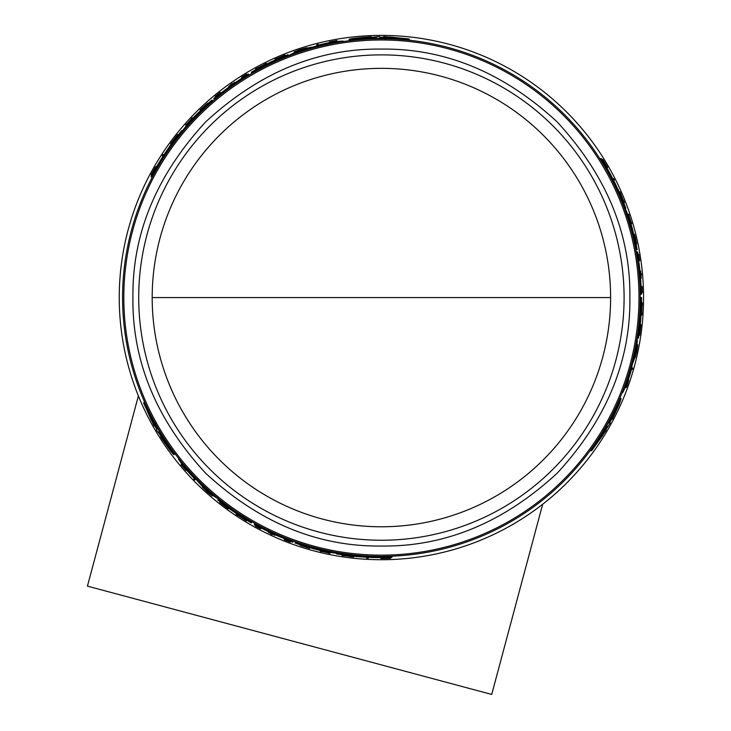<?xml version="1.0" encoding="UTF-8"?>
<svg xmlns="http://www.w3.org/2000/svg" width="731" height="731" viewBox="0 0 731 731"><rect width="100%" height="100%" fill="white"/><g stroke="black" fill="none" stroke-linecap="round" stroke-linejoin="round"><path stroke-width="1.1" d="M152.185 297.563A229.214 229.214 0 0 0 381.399 526.777A229.214 229.214 0 0 0 610.613 297.563A229.214 229.214 0 0 0 381.399 68.348A229.214 229.214 0 0 0 152.185 297.563L610.613 297.563M381.399 49.078C317.729 48.31 259.158 72.57 205.703 121.858C156.416 175.312 132.156 233.883 132.923 297.563C132.147 361.233 156.407 419.804 205.703 473.268C259.158 522.555 317.72 546.815 381.399 546.039C445.078 546.815 503.65 522.555 557.104 473.268C606.392 419.804 630.652 361.242 629.884 297.563C630.652 233.883 606.392 175.321 557.104 121.858C503.65 72.57 445.078 48.31 381.399 49.078M624.091 297.563A242.683 242.683 0 0 0 381.399 54.871A242.683 242.683 0 0 0 138.716 297.563A242.683 242.683 0 0 0 381.399 540.246A242.683 242.683 0 0 0 624.091 297.563M640.237 297.563A258.838 258.838 0 0 0 381.399 38.725A258.838 258.838 0 0 0 122.57 297.563A258.838 258.838 0 0 0 381.399 556.392A258.838 258.838 0 0 0 640.237 297.563L641.315 297.563A259.907 259.907 0 0 1 639.26 330.193L639.269 330.193M630.908 228.702L628.706 221.155M604.254 165.91L600.37 158.673L601.449 158.673A260.218 260.218 0 0 1 606.867 167.655L607.653 169.226A260.108 260.108 0 0 1 617.348 188.077L618.188 189.649A260.218 260.218 0 0 1 622.072 198.631L621.094 198.631L617.457 191.394M622.136 200.221L621.542 198.631M197.014 115.909L191.586 121.593M155.968 170.387L151.637 177.368L151.098 176.436A260.218 260.218 0 0 1 156.169 167.253L157.138 165.791A260.108 260.108 0 0 1 168.614 147.973L169.555 146.456A260.218 260.218 0 0 1 175.385 138.598L175.879 139.447L171.429 146.209M176.738 137.757L175.65 139.054M329.699 43.942L325.478 44.838M304.507 50.412L300.962 51.545M329.681 42.535L329.343 41.95L336.799 40.497L337.283 41.338L335.913 41.594M384.204 37.427L383.711 36.568L408.931 38.917L409.497 39.885L407.048 40.004M385.274 39.282L384.908 38.652L380.559 38.633M372.49 38.88L371.924 37.893L376.218 37.774L376.739 38.67L372.435 38.789M352.022 40.397L349.473 40.333L348.979 39.483C350.067 38.642 357.496 37.729 371.266 36.76L371.622 37.363L379.352 36.55L379.727 37.19L384.067 37.199L383.711 36.568M643.563 297.563A262.164 262.164 0 0 0 381.399 35.399A262.164 262.164 0 0 0 119.244 297.563A262.164 262.164 0 0 0 381.399 559.727A262.164 262.164 0 0 0 643.563 297.563M186.405 469.859L186.067 470.453L181.087 464.715L181.571 463.874L182.476 464.943M154.716 425.204L154.223 426.063L143.641 403.046L144.208 402.068L145.524 404.133M155.794 423.35L155.429 423.98L157.585 427.754M161.834 434.616L161.268 435.603L159.011 431.948L159.532 431.043L161.779 434.707M173.384 451.584L174.608 453.823L174.106 454.682C172.836 454.161 168.34 448.176 160.61 436.736L160.957 436.133L156.379 429.837L156.754 429.198L154.588 425.433L154.223 426.063M187.62 469.147L190.499 472.354M205.813 487.723L208.563 490.236M345.343 554.71L347.015 554.993M383.985 556.382L392.2 556.638L391.661 557.57A260.218 260.218 0 0 1 381.171 557.771L379.416 557.662A260.108 260.108 0 0 1 358.245 556.638L356.472 556.574A260.218 260.218 0 0 1 346.741 555.459L347.234 554.601L355.321 555.076M316.285 548.067L323.924 549.931M605.286 430.056L606.273 430.056L591.635 450.725L590.511 450.725L591.635 448.551M603.139 430.056L603.87 430.056L606.063 426.292M609.882 419.183L611.025 419.183L608.978 422.966L607.936 422.966L609.992 419.183M618.801 400.698L620.135 398.523L621.122 398.523L619.075 404.691L612.331 419.183L611.628 419.183L609.59 422.966L610.321 422.966L605.551 430.056L606.273 430.056M626.988 384.698L628.13 381.92L627.673 383.967L626.321 387.467L625.352 387.467L625.818 386.151M626.896 379.59L628.231 375.487M633.887 354.544L634.682 350.907M380.613 38.725L380.038 37.72L380.312 38.204L380.038 37.72L384.378 37.738L384.744 38.368L384.378 37.738M336.699 41.448L336.361 40.854L330.777 41.658L335.52 40.927M181.955 464.331L181.608 464.925L185.098 469.348L182.092 465.61M214.046 99.078L213.754 98.548A260.218 260.218 0 0 1 220.013 93.44L221.548 92.618A259.907 259.907 0 0 1 241.55 78.482L241.394 78.226A260.218 260.218 0 0 1 248.357 73.932L248.787 74.681A259.35 259.35 0 0 0 217.939 96.209L214.101 99.169L216.943 96.474L213.854 98.74M212.721 101.234L212.027 100.019A260.218 260.218 0 0 0 205.85 105.492L206.142 105.995L198.202 112.766A260.218 260.218 0 0 0 189.018 122.342L182.193 131.041L181.882 130.511A260.218 260.218 0 0 0 176.436 137.245L177.185 138.534M157.64 427.662L157.064 428.668L157.339 428.183L157.064 428.668L154.899 424.894L155.264 424.263L154.899 424.894M293.186 541.735L288.763 539.807A259.35 259.35 0 0 1 254.69 523.853L254.945 523.405M295.717 541.799L295.022 543.014A260.218 260.218 0 0 0 302.844 545.628L303.137 545.125L312.969 548.615A260.218 260.218 0 0 0 325.852 551.777L336.799 553.34L336.498 553.87A260.218 260.218 0 0 0 345.041 555.222L345.79 553.934M605.953 426.292L607.114 426.292L606.556 426.292L607.114 426.292L604.93 430.056L604.199 430.056L604.93 430.056M633.594 234.24L634.499 234.24L635.477 238.078C637.103 246.009 636.957 246.009 635.038 238.078L634.188 234.386L633.622 234.386M635.477 238.078C637.103 246.009 636.957 246.009 635.038 238.078M634.38 235.026L635.431 238.078C636.738 244.382 636.619 244.382 635.084 238.078L634.188 234.386M635.431 238.078C636.738 244.382 636.619 244.382 635.084 238.078M625.553 386.909L626.239 386.909L628.331 381.673L626.595 386.151M636.683 349.93L636.884 349.93A260.793 260.793 0 0 0 637.459 347.006L636.701 351.328C635.33 357.139 635.221 357.139 636.381 351.328L637.414 346.256L636.911 346.256M636.701 351.328C635.33 357.139 635.221 357.139 636.381 351.328M629.738 223.951L630.679 223.951L630.99 224.929L631.255 225.916L630.305 225.916M380.677 37.482L390.107 37.509L389.797 36.952L402.562 38.314L380.65 37.427M366.432 38.515L354.636 38.834L365.728 37.29L366.03 37.82L375.295 37.546L366.13 37.985L366.432 38.515M159.431 162.428L159.815 161.725A259.907 259.907 0 0 1 165.992 152.13L159.431 162.428M221.329 93.212L219.857 94.29L221.265 93.102A259.706 259.706 0 0 1 240.38 79.469L241.943 78.546L240.444 79.578A259.578 259.578 0 0 0 221.329 93.212L221.265 93.102M156.525 428.229L151.838 420.042L151.518 420.599L146.31 408.867L156.498 428.284M164.548 440.053L170.725 450.104L163.845 441.268L164.146 440.747L159.276 432.853L164.247 440.574L164.548 440.053M375.359 557.36L374.564 557.378A259.907 259.907 0 0 1 363.161 556.83L375.359 557.36M284.469 538.363L286.141 539.103L284.405 538.482A259.706 259.706 0 0 1 263.041 528.732L261.46 527.846L263.105 528.623A259.578 259.578 0 0 0 284.469 538.363L284.405 538.482M372.28 38.505L348.979 39.483M380.403 38.359L376.584 38.405M384.963 38.752L408.931 38.917M318.707 45.176L318.232 44.353A260.967 260.967 0 0 0 316.779 44.719L317.336 45.688M318.46 44.755A260.519 260.519 0 0 0 317.016 45.121M336.799 40.497L335.428 40.762M334.067 41.311L329.343 41.95M330.092 42.453L334.88 41.11M334.871 41.027L329.891 42.106M266.778 63.953L266.395 63.295L261.296 66.722M255.877 69.628L255.503 68.97A260.967 260.967 0 0 1 257.084 68.111L259.002 67.252A260.812 260.812 0 0 1 262.986 65.178L264.786 64.1A260.967 260.967 0 0 1 266.395 63.295M261.141 66.457L255.503 68.97M285.382 55.711L284.999 55.053A260.967 260.967 0 0 0 283.646 55.593L276.309 58.69A260.967 260.967 0 0 0 274.984 59.275L275.368 59.933M276.683 59.348L276.537 59.083A260.519 260.519 0 0 0 275.212 59.668M285.227 55.446L276.537 59.083M294.529 52.559L294.127 51.855L299.098 49.909A260.967 260.967 0 0 1 301.474 49.132L306.755 47.725L295.562 51.499L295.817 51.938M299.116 50.302L299.043 50.165A260.748 260.748 0 0 0 294.127 51.855M295.562 51.499L304.8 48.319L296.192 51.088A260.793 260.793 0 0 1 299.016 50.128L299.043 50.165M333.318 43.23L333.044 42.754A259.35 259.35 0 0 1 343.013 41.064L343.296 41.548M290.024 55.392L289.759 54.944L296.658 51.535A260.218 260.218 0 0 1 308.363 47.807L313.59 46.921L320.032 44.692A260.218 260.218 0 0 1 334.469 41.612L343.013 41.064M297.572 52.678L297.316 52.221A259.35 259.35 0 0 0 289.759 54.944M302.607 50.795L302.141 49.991L297.316 52.221M308.016 49.352L307.751 48.886L302.141 49.991M321.841 45.669L321.567 45.203A259.35 259.35 0 0 0 307.751 48.886M327.479 44.171L327.004 43.339L321.567 45.203M333.044 42.754L327.004 43.339M368.488 557.735L368.232 558.173A260.949 260.949 0 0 1 366.624 558.091L366.871 557.652A260.501 260.501 0 0 0 368.488 557.735L368.698 557.36M255.622 525.351L255.256 525.991A260.949 260.949 0 0 0 260.464 528.787L260.483 528.751A260.903 260.903 0 0 1 256.563 526.658L256.91 526.064M260.83 528.157L260.483 528.751M255.466 525.616A260.519 260.519 0 0 0 256.755 526.329M270.982 533.566A260.556 260.556 0 0 1 268.268 532.269A260.519 260.519 0 0 0 274.883 535.311L274.865 535.339A260.556 260.556 0 0 1 272.307 534.178L272.106 534.516A260.949 260.949 0 0 1 270.79 533.904L270.982 533.566M275.185 534.781L274.883 535.311M268.588 531.711L268.286 532.241M310.154 547.629L309.697 548.414C297.681 544.659 297.691 544.54 309.725 548.067L310.008 547.574M309.697 548.414C297.681 544.659 297.691 544.54 309.725 548.067L308.957 547.885C299.39 545.079 299.381 545.171 308.93 548.159L309.697 548.414M309.076 547.912L308.93 548.159C299.381 545.171 299.39 545.079 308.957 547.885M381.344 557.771L380.924 558.511A260.949 260.949 0 0 0 382.176 558.502L388.618 558.411A260.949 260.949 0 0 0 390.281 558.356L390.71 557.607M389.97 557.634L384.332 558.265L390.281 558.356M388.344 557.68L388.17 557.991A260.519 260.519 120 0 0 389.787 557.945M383.949 557.762L383.674 558.237L388.17 557.991M382.605 557.771L382.331 558.246A260.684 260.684 0 0 0 383.674 558.237M381.171 558.082A260.519 260.519 0 0 0 382.423 558.082M290.344 541.881L290.253 542.027A260.912 260.912 0 0 1 285.529 540.218L285.62 540.063A260.739 260.739 0 0 0 290.344 541.881L290.371 541.835A260.684 260.684 0 0 1 285.647 540.017L285.647 540.017M285.711 539.907A260.556 260.556 0 0 0 290.435 541.717L290.371 541.835M284.788 538.857L284.487 539.387A260.519 260.519 0 0 0 290.454 541.689M290.253 542.027L290.234 542.064A260.949 260.949 0 0 1 284.268 539.752L284.487 539.387M321.814 551.366A260.711 260.711 0 0 0 328.493 552.846L328.594 552.673A260.519 260.519 0 0 0 330.092 552.974L329.864 553.367A260.949 260.949 0 0 1 328.374 553.065L328.484 552.874A260.739 260.739 0 0 1 321.795 551.393L321.686 551.585A260.949 260.949 0 0 1 320.215 551.229L320.443 550.845A260.519 260.519 0 0 0 321.914 551.201L321.814 551.366M330.403 552.435L330.092 552.974M328.859 552.225L328.493 552.846M280.722 57.923L280.731 57.941A259.907 259.907 0 0 0 251.446 72.47L251.3 72.214A260.218 260.218 0 0 1 288.051 54.67L288.489 55.419A259.35 259.35 0 0 0 251.729 72.954L251.446 72.47M251.61 72.762A259.578 259.578 0 0 1 280.896 58.224L280.832 58.114A259.706 259.706 0 0 0 251.546 72.652M288.754 55.876L288.489 55.419M280.686 57.85A260.008 260.008 0 0 0 251.4 72.387M162.538 156.288L162.291 155.849A260.949 260.949 0 0 1 163.168 154.497L163.424 154.935A260.501 260.501 0 0 0 162.538 156.288L162.757 156.662M247.023 74.736L246.658 74.096A260.949 260.949 0 0 0 241.623 77.212L241.641 77.248A260.903 260.903 0 0 1 245.415 74.9L245.762 75.494M241.988 77.842L241.641 77.248M246.868 74.471A260.519 260.519 0 0 0 245.607 75.229M235.026 82.786L234.724 82.256A260.519 260.519 0 0 0 228.766 86.441L229.077 86.971M228.766 86.441L228.748 86.404A260.556 260.556 0 0 1 231.033 84.769L230.841 84.43A260.949 260.949 0 0 1 232.029 83.599L232.23 83.937A260.556 260.556 0 0 1 234.706 82.228L234.724 82.256M200.468 110.82L200.011 110.034L200.614 109.504C207.979 102.724 208.052 102.779 200.842 109.659C208.052 102.779 207.979 102.724 200.614 109.504L200.76 109.751M200.586 110.728L200.842 109.659M200.011 110.034C209.267 101.508 209.368 101.582 200.294 110.235C209.368 101.582 209.267 101.508 200.011 110.034M151.71 174.627L154.168 169.738L151.107 174.846A260.949 260.949 0 0 1 151.893 173.384L155.027 167.764A260.949 260.949 0 0 1 155.657 166.668L155.904 167.097A260.519 260.519 0 0 0 155.274 168.185L155.182 168.02A260.684 260.684 0 0 0 154.515 169.19L152.477 173.201A260.519 260.519 -120 0 0 151.71 174.627L151.893 174.937M154.789 169.665L154.515 169.19M151.545 175.595L151.107 174.846M215.243 96.355A260.949 260.949 0 0 1 220.223 92.344L220.442 92.718A260.519 260.519 0 0 0 215.453 96.73L215.243 96.355M215.343 96.538A260.739 260.739 0 0 1 219.282 93.358L219.19 93.203A260.912 260.912 0 0 0 215.261 96.391M215.435 96.702A260.556 260.556 0 0 1 219.373 93.513L219.309 93.404A260.684 260.684 0 0 0 215.371 96.583M220.744 93.239L220.442 92.718M187.136 124.727L186.652 123.886A260.949 260.949 0 0 0 185.637 125.028L186.177 125.96M191.65 119.5L191.394 119.052A260.711 260.711 0 0 0 186.77 124.096L186.871 124.27A260.519 260.519 0 0 0 185.857 125.412M192.692 118.395L192.536 118.12A260.519 260.519 0 0 0 191.495 119.226M186.761 124.078A260.739 260.739 0 0 1 191.376 119.025L191.266 118.833A260.949 260.949 0 0 1 192.308 117.737L192.536 118.12M170.963 144.51L170.561 143.815A260.949 260.949 0 0 1 171.493 142.545L176.683 135.747A260.949 260.949 0 0 1 177.651 134.531L178.044 135.208M171.886 143.239L171.73 142.974A260.501 260.501 0 0 0 170.807 144.235M171.566 142.673L177.898 134.943M212.657 495.298L212.255 496.002L208.088 492.667A260.967 260.967 0 0 1 206.224 490.994L202.368 487.12L211.222 494.933L211.478 494.494M208.408 492.456L208.335 492.584A260.748 260.748 0 0 0 212.255 496.002M211.222 494.933L203.858 488.518L210.555 494.595A260.793 260.793 0 0 1 208.308 492.63L208.335 492.584M182.503 466.131L186.131 469.549M181.087 464.715L181.992 465.775M183.152 466.68L186.067 470.453M185.93 469.896L182.576 466.076M159.477 164.356L159.184 163.845L151.098 176.436M167.591 151.683L167.298 151.189A259.35 259.35 0 0 0 159.184 163.845M175.385 138.598L167.298 151.189M214.448 99.772L214.101 99.169M187.255 126.381L186.981 125.906A259.35 259.35 0 0 0 176.902 138.049M193.487 119.308L193.011 118.486L186.981 125.906M193.011 118.486L194.428 117.006L194.903 117.828M201.528 111.441L201.263 110.984L194.428 117.006M212.456 100.777A259.35 259.35 0 0 0 201.263 110.984M161.615 434.991L174.106 454.682M157.43 428.028L159.376 431.308M155.484 423.879L143.641 403.046M178.739 458.575L178.465 459.05L183.207 466.177A260.218 260.218 0 0 0 193.094 477.142L196.986 480.34L201.628 485.695A260.218 260.218 0 0 0 210.711 493.973L217.107 498.24L217.372 497.784M211.241 492.603L210.976 493.06A259.35 259.35 0 0 0 217.107 498.24M207.092 489.176L206.626 489.989L210.976 493.06M203.136 485.22L202.871 485.686L206.626 489.989M193.039 475.086L192.774 475.552A259.35 259.35 0 0 0 202.871 485.686M188.918 470.956L188.443 471.778L192.774 475.552M185.19 466.369L184.916 466.844L188.443 471.778M178.465 459.05A259.35 259.35 0 0 0 184.916 466.844M224.326 504.381L224.326 504.381A259.706 259.706 0 0 0 251.546 522.473L251.3 522.912A260.218 260.218 0 0 1 217.728 499.849L218.158 499.099A259.35 259.35 0 0 0 251.729 522.162L251.61 522.363A259.578 259.578 0 0 1 224.39 504.271M218.423 498.643L218.158 499.099M251.446 522.647A259.907 259.907 0 0 1 224.216 504.554L224.17 504.646A260.008 260.008 0 0 0 251.4 522.738M194.181 478.056L193.706 478.878A260.967 260.967 0 0 0 194.748 479.947L195.305 478.979M193.943 478.467A260.519 260.519 0 0 0 194.976 479.545M228.629 508.209L228.474 508.474A260.519 260.519 0 0 1 227.304 507.625L227.46 507.351M219.967 501.64L227.304 507.625M228.474 508.474L228.246 508.858A260.967 260.967 0 0 1 227.085 508.008L220.735 503.202A260.967 260.967 0 0 1 219.583 502.298L219.812 501.914M236.405 513.637L236.031 514.286A260.967 260.967 0 0 0 237.529 515.291L239.357 516.305A260.812 260.812 0 0 0 243.149 518.718L244.848 519.951A260.967 260.967 0 0 0 246.384 520.892L246.767 520.234M241.55 517L246.384 520.892M236.031 514.286L241.394 517.265M343.808 555.459L343.625 555.761A260.949 260.949 0 0 1 342.09 555.533L352.36 556.437A260.501 260.501 0 0 0 353.923 556.602L353.676 557.031A260.949 260.949 0 0 1 352.114 556.858L343.808 555.459M352.516 556.163L352.187 556.73M377.004 556.355L376.712 556.867L391.661 557.57M361.982 555.67L361.69 556.163A259.35 259.35 0 0 0 376.712 556.867M346.741 555.459L361.69 556.163M254.69 523.853L254.251 524.593A260.218 260.218 0 0 0 261.451 528.476L261.607 528.221A259.907 259.907 0 0 0 283.847 538.473L285.318 539.387A260.218 260.218 0 0 0 292.875 542.256L292.976 542.073M293.588 541.05L293.241 541.653M330.229 551.284L329.955 551.759A259.35 259.35 0 0 0 345.507 554.418M320.991 549.429L320.516 550.251L329.955 551.759M320.516 550.251L318.524 549.767L318.999 548.944M310.154 546.395L309.889 546.861L318.524 549.767M295.461 542.256A259.35 259.35 0 0 0 309.889 546.861M610.312 419.183L621.122 398.523M606.374 426.292L608.247 422.966M603.76 430.056L591.635 450.725M613.181 178.656L613.684 178.656A260.949 260.949 0 0 1 614.415 180.1L613.912 180.1A260.501 260.501 0 0 0 613.181 178.656L612.752 178.656M631.319 369.457L632.269 369.457A260.967 260.967 0 0 0 632.68 368.022L631.566 368.022M631.803 369.457A260.519 260.519 0 0 0 632.214 368.022M641.571 292.601L642.302 292.601A260.949 260.949 0 0 0 642.12 286.68L642.083 286.68A260.903 260.903 0 0 1 642.229 291.121L641.535 291.121M641.389 286.68L642.083 286.68M641.873 292.601A260.519 260.519 0 0 0 641.845 291.121M640.996 275.185A260.556 260.556 0 0 1 641.233 278.182A260.519 260.519 0 0 0 640.557 270.936L640.594 270.936A260.556 260.556 0 0 1 640.868 273.732L641.261 273.732A260.949 260.949 0 0 1 641.389 275.185L640.996 275.185M639.945 270.936L640.557 270.936M640.594 278.182L641.206 278.182M634.663 235.026L634.499 234.24M606.785 167.5L607.625 167.5A260.949 260.949 0 0 0 607.004 166.412L603.696 160.893A260.949 260.949 0 0 0 602.819 159.477L601.96 159.477M602.353 160.107L605.716 164.676L602.819 159.477M603.203 161.487L603.559 161.487A260.519 260.519 0 0 0 602.709 160.107M605.469 165.252L606.017 165.252L603.559 161.487M606.154 166.412L606.693 166.412A260.684 260.684 0 0 0 606.017 165.252M607.141 167.5A260.519 260.519 0 0 0 606.511 166.412M626.321 387.467L626.787 386.151M627.984 381.92L628.797 380.284L628.121 380.284M627.984 380.677L626.759 385.493M626.842 385.529L628.386 380.677M638.519 254.26L638.73 254.26A260.912 260.912 0 0 1 639.488 259.258L639.314 259.258A260.739 260.739 0 0 0 638.519 254.26L638.465 254.26A260.684 260.684 0 0 1 639.26 259.258L639.26 259.258M639.132 259.258A260.556 260.556 0 0 0 638.337 254.26L638.465 254.26M638.684 260.583L639.287 260.583A260.519 260.519 0 0 0 638.3 254.26M638.73 254.26A260.949 260.949 0 0 1 639.716 260.583L639.287 260.583M630.999 222.261A260.711 260.711 0 0 0 628.943 215.736L628.742 215.736A260.519 260.519 0 0 0 628.258 214.284L628.706 214.284A260.949 260.949 0 0 1 629.19 215.736L628.971 215.736A260.739 260.739 0 0 1 631.027 222.261L631.246 222.261A260.949 260.949 0 0 1 631.685 223.713L631.237 223.713A260.519 260.519 0 0 0 630.807 222.261L630.999 222.261M627.627 214.284L628.258 214.284M628.221 215.736L628.943 215.736M641.023 315.098L641.781 315.098L641.37 308.957M641.562 302.826L642.321 302.826A260.967 260.967 0 0 1 642.275 304.617L642.056 306.718A260.812 260.812 0 0 1 641.864 311.205L641.9 313.297A260.967 260.967 0 0 1 641.781 315.098M641.672 308.957L642.321 302.826M638.857 335.328L639.625 335.328A260.967 260.967 0 0 0 639.835 333.884L640.822 325.98A260.967 260.967 0 0 0 640.968 324.546L640.21 324.546M640.064 325.98L640.365 325.98A260.519 260.519 0 0 0 640.52 324.546M639.168 335.328L640.365 325.98M623.543 201.171L623.899 201.171A260.949 260.949 0 0 1 624.466 202.624L620.116 193.276A260.501 260.501 0 0 0 619.486 191.842L619.97 191.842A260.949 260.949 0 0 1 620.601 193.276L623.543 201.171M619.806 193.276L620.464 193.276M637.021 344.831L637.825 344.831L637.03 350.112A260.967 260.967 0 0 1 636.509 352.552L635.084 357.834L637.414 346.256M636.838 349.93A260.748 260.748 0 0 0 637.825 344.831M607.726 171.968L608.32 171.968L601.449 158.673M614.643 185.327L615.219 185.327A259.35 259.35 0 0 0 608.32 171.968M622.072 198.631L615.219 185.327M640.986 297.563A259.578 259.578 0 0 1 638.921 330.193L639.049 330.193A259.706 259.706 0 0 0 641.105 297.563M637.03 338.161L637.56 338.161A259.35 259.35 0 0 0 640.758 297.563M641.315 297.563L641.617 297.563A260.218 260.218 0 0 1 638.428 338.161L637.56 338.161M639.36 330.193A260.008 260.008 0 0 0 641.416 297.563M640.731 294.154L641.599 294.154A260.218 260.218 0 0 0 641.361 285.985L641.06 285.985A259.907 259.907 0 0 0 638.812 261.588L638.867 259.861A260.218 260.218 0 0 0 637.578 251.884L636.865 251.866L637.514 256.672A259.35 259.35 0 0 1 640.731 294.154L640.219 294.154M637.377 251.884L637.779 255.686L637.359 251.875M636.171 251.866L636.865 251.866M625.699 383.09L626.248 383.09A259.35 259.35 0 0 1 622.73 392.565L622.172 392.565M636.82 339.504L637.341 339.504L636.838 347.179A260.218 260.218 0 0 1 634.216 359.186L632.37 364.148L631.081 370.855A260.218 260.218 0 0 1 626.522 384.89L622.73 392.565M635.394 347.408L635.924 347.408A259.35 259.35 0 0 0 637.341 339.504M634.499 352.707L635.431 352.707L635.924 347.408M633.055 358.108L633.585 358.108L635.431 352.707M629.327 371.924L629.866 371.924A259.35 259.35 0 0 0 633.585 358.108M627.801 377.561L628.761 377.561L629.866 371.924M626.248 383.09L628.761 377.561M635.76 249.646L637.167 249.646A260.218 260.218 0 0 0 635.522 241.559L634.937 241.559L633.037 231.298A260.218 260.218 0 0 0 629.336 218.56L625.215 208.298L625.827 208.298A260.218 260.218 0 0 0 622.721 200.221L621.231 200.221M626.723 215.015L627.271 215.015A259.35 259.35 0 0 0 621.798 200.221M630.679 223.951L627.271 215.015M632.525 234.843L633.055 234.843L631.255 225.916M636.29 249.646A259.35 259.35 0 0 0 633.055 234.843M261.077 66.347L259.331 67.106A260.793 260.793 0 0 1 262.685 65.361L261.077 66.347M166.038 152.203L166.44 151.545M241.331 517.374L242.856 518.507A260.793 260.793 0 0 1 239.677 516.479L241.331 517.374M363.206 556.748L362.43 556.739M607.059 426.977L602.262 435.128L602.901 435.128L595.345 445.508L607.059 426.977M613.227 414.121L618.855 403.74L614.643 414.121L614.031 414.121L609.636 422.28L613.839 414.121L613.227 414.121L614.643 414.121M641.809 308.957L642.019 307.075A260.793 260.793 0 0 1 641.855 310.849L641.809 308.957M611.746 177.971L609.837 173.576A259.907 259.907 0 0 1 615.054 183.728L611.746 177.971M609.416 172.9L609.736 173.576M614.963 183.728L615.347 184.404M638.41 261.104L638.209 259.286L638.538 261.104A259.706 259.706 0 0 1 640.785 284.478L640.804 286.296L640.658 284.478A259.578 259.578 0 0 0 638.41 261.104L638.538 261.104M397.335 38.396L390.327 37.884L390.646 38.441M365.728 37.29L366.542 38.697L366.231 38.176L359.89 38.798M148.996 413.344L152.057 419.667M163.845 441.268L164.658 439.861L164.356 440.391L168.066 445.572M597.876 440.939L601.823 435.128L601.184 435.128M613.017 414.121L613.62 414.121L616.251 408.309M138.397 395.937L87.437 586.125L491.707 694.45L542.667 504.262M123.822 297.563A257.577 257.577 0 0 0 381.399 555.14A257.577 257.577 0 0 0 638.976 297.563A257.577 257.577 0 0 0 381.399 39.986A257.577 257.577 0 0 0 123.822 297.563M218.194 96.666L217.939 96.209M289.028 539.35L288.763 539.807M636.984 256.672L637.514 256.672M636.098 244.245L636.628 244.245M307.029 48.2L306.755 47.725M300.231 544.787L299.966 545.244M207.878 103.647L207.622 103.19M202.633 486.645L202.368 487.12M634.545 357.834L635.084 357.834"/></g></svg>
